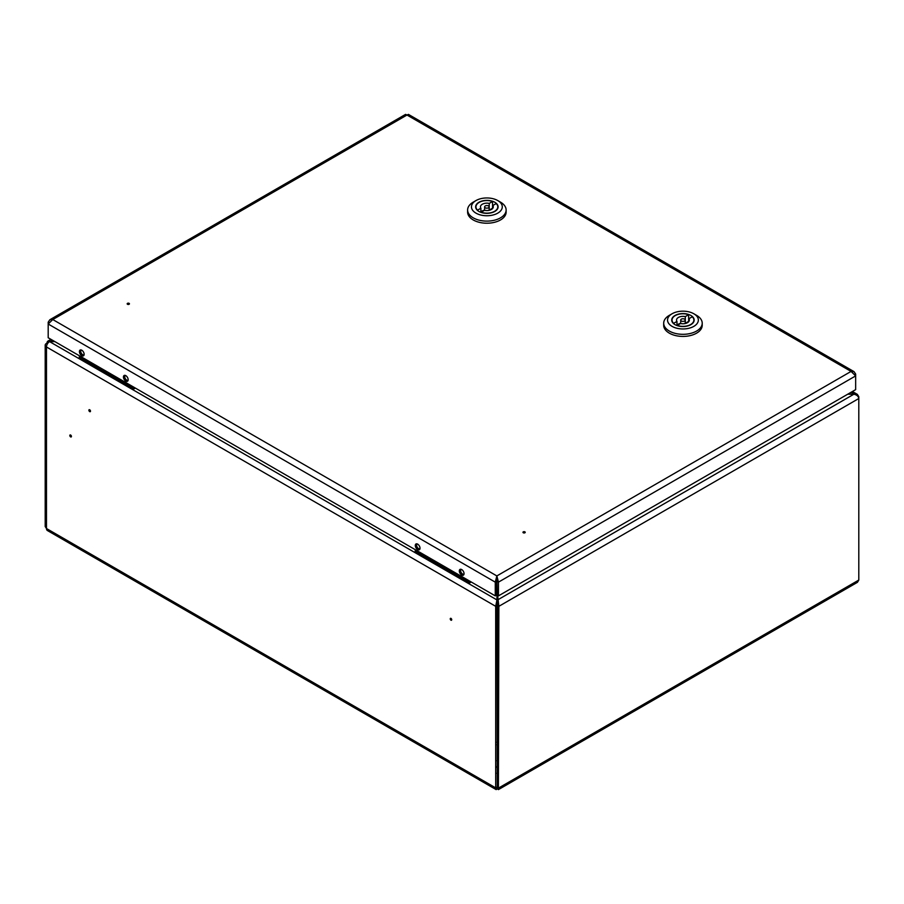 <?xml version="1.0" encoding="UTF-8"?>
<svg xmlns="http://www.w3.org/2000/svg" width="904" height="904" viewBox="0 0 904 904"><rect width="100%" height="100%" fill="white"/><g stroke="black" fill="none" stroke-linecap="round" stroke-linejoin="round"><path stroke-width="1.36" d="M450.712 619.014L450.712 619.884L450.712 619.014M450.983 620.212A1.13 0.655 -120 0 0 450.983 618.37A1.13 0.655 -120 0 0 450.983 620.212M70.727 436.338L69.981 435.897L70.727 436.338M69.823 435.502A1.13 0.655 -120 0 0 71.427 436.429A1.13 0.655 -120 0 0 69.823 435.502M89.417 411.286L89.417 410.427L89.417 411.286M89.688 411.625A1.13 0.655 -120 0 0 89.688 409.772A1.13 0.655 -120 0 0 89.688 411.625M848.37 393.85L853.896 394.212L847.726 394.212M851.127 392.246L853.896 393.85L857.365 394.37L858.8 396.675L858.8 580.063L857.455 582.312L498.409 789.61L497.279 788.785L496.16 789.61L495.686 787.87L495.686 606.313L496.963 599.928L496.963 577.599M496.533 585.001L496.533 584.187M54.895 341.622L49.562 341.622A4.362 2.52 -60 0 0 46.477 346.966L46.477 528.524A4.362 2.52 120 0 0 47.381 530.512L496.16 789.61M497.607 773.248A5.774 3.333 180 0 1 496.963 773.248M497.607 595.374L498.872 606.313L858.8 398.517C858.484 396.314 856.856 394.89 853.896 394.212L497.607 599.928L497.279 788.785M498.409 789.61L498.872 606.313L497.607 605.578M49.562 341.622L496.963 599.928L497.279 787.316M496.963 787.135L495.686 787.87L46.477 528.524L45.2 526.546L45.2 345.181A4.362 2.52 -0 0 0 46.477 346.966L495.686 606.313L496.963 605.578M47.381 343.927L46.477 343.407A4.362 2.52 -0 0 0 45.2 345.181M47.675 343.463L47.019 343.091A4.362 2.52 60 0 1 47.923 341.091A4.362 2.52 60 0 1 50.104 341.305L54.353 341.305M50.104 341.622L52.229 340.085M127.927 303.281L128.673 303.721L127.927 303.281M127.498 303.348A1.13 0.655 180 0 1 129.102 304.275A1.13 0.655 180 0 1 127.498 303.348M523.721 531.789L524.467 532.23L523.721 531.789M524.896 532.784A1.13 0.655 180 0 1 523.292 531.857A1.13 0.655 180 0 1 524.896 532.784M461.684 569.565A3.333 1.932 -120 0 0 460.012 569.396A3.333 1.932 -120 0 0 459.503 572.074A3.333 1.932 -120 0 0 461.684 575.012A3.333 1.932 -120 0 0 463.356 575.181A3.333 1.932 -120 0 0 463.865 572.503A3.333 1.932 -120 0 0 461.684 569.565M460.78 569.249A3.333 1.932 -120 0 0 460.656 570.853M462.407 573.893A3.333 1.932 -120 0 0 462.95 574.277A3.333 1.932 -120 0 0 463.865 574.594M417.659 544.14A3.333 1.932 -120 0 0 415.987 543.971A3.333 1.932 -120 0 0 415.478 546.649A3.333 1.932 -120 0 0 417.659 549.587A3.333 1.932 -120 0 0 419.32 549.756A3.333 1.932 -120 0 0 419.84 547.078A3.333 1.932 -120 0 0 417.659 544.14M416.744 543.824A3.333 1.932 -120 0 0 416.631 545.44M418.382 548.468A3.333 1.932 -120 0 0 418.925 548.864A3.333 1.932 -120 0 0 419.829 549.169M125.803 375.646A3.333 1.932 -120 0 0 124.142 375.476A3.333 1.932 -120 0 0 123.622 378.154A3.333 1.932 -120 0 0 125.803 381.092A3.333 1.932 -120 0 0 127.475 381.262A3.333 1.932 -120 0 0 127.984 378.584A3.333 1.932 -120 0 0 125.803 375.646M124.899 375.329A3.333 1.932 -120 0 0 124.775 376.934M126.537 379.974A3.333 1.932 -120 0 0 127.08 380.358A3.333 1.932 -120 0 0 127.984 380.674M81.778 350.221A3.333 1.932 -120 0 0 80.106 350.063A3.333 1.932 -120 0 0 79.597 352.729A3.333 1.932 -120 0 0 81.778 355.679A3.333 1.932 -120 0 0 83.45 355.837A3.333 1.932 -120 0 0 83.959 353.17A3.333 1.932 -120 0 0 81.778 350.221M80.874 349.904A3.333 1.932 -120 0 0 80.75 351.52M82.501 354.549A3.333 1.932 -120 0 0 83.044 354.944A3.333 1.932 -120 0 0 83.959 355.261M854.947 374.471L855.659 374.064L854.009 371.634L851.071 371.42L855.659 375.906L855.659 389.635L498.454 595.872L497.177 595.137L496.861 575.927L495.268 582.142L496.533 581.408L496.533 595.137L495.268 595.872L495.268 582.142L48.194 324.016L52.771 319.541L49.844 319.756L48.194 322.186L48.895 322.592M497.177 581.408L498.454 582.142L496.861 575.927L851.071 371.42L406.992 115.034L408.427 114.39L854.009 371.634M855.659 374.064L855.659 375.906L498.454 582.142L498.454 595.872M496.861 577.396L496.533 581.408M48.194 322.186L48.194 337.757L495.268 595.872M49.844 319.756L405.557 114.39L406.992 115.034L52.771 319.541L496.861 575.927M419.885 549.056A3.209 1.853 60 0 1 419.445 548.977A3.209 1.853 60 0 1 418.925 548.751A3.209 1.853 60 0 0 419.445 548.977A3.209 1.853 60 0 0 419.885 549.056M463.91 574.481A3.209 1.853 60 0 1 463.469 574.402A3.209 1.853 60 0 1 462.95 574.164A3.209 1.853 60 0 0 463.469 574.402A3.209 1.853 60 0 0 463.91 574.481M460.746 569.689A3.209 1.853 60 0 1 460.904 569.26A3.209 1.853 60 0 0 460.746 569.689A4 4 0 0 0 463.469 574.402A4 4 0 0 1 460.746 569.689M416.721 544.264A3.209 1.853 60 0 1 416.868 543.846A3.209 1.853 60 0 0 416.721 544.264A4 4 0 0 0 419.445 548.977A4 4 0 0 1 416.721 544.264M84.004 355.136A3.209 1.853 60 0 1 83.563 355.057A3.209 1.853 60 0 1 83.044 354.831A3.209 1.853 60 0 0 83.563 355.057A3.209 1.853 60 0 0 84.004 355.136M128.029 380.561A3.209 1.853 60 0 1 127.588 380.482A3.209 1.853 60 0 1 127.08 380.256A3.209 1.853 60 0 0 127.588 380.482A3.209 1.853 60 0 0 128.029 380.561M124.865 375.77A3.209 1.853 60 0 1 125.023 375.341A3.209 1.853 60 0 0 124.865 375.77A4 4 0 0 0 127.588 380.482A4 4 0 0 1 124.865 375.77M80.84 350.345A3.209 1.853 60 0 1 80.998 349.927A3.209 1.853 60 0 0 80.84 350.345A4 4 0 0 0 83.563 355.057A4 4 0 0 1 80.84 350.345M684.543 320.976A2.249 1.299 0 0 0 685.198 320.061A2.249 1.299 0 0 0 683.808 318.863A2.249 1.299 0 0 0 681.367 319.146A2.249 1.299 0 0 0 680.712 320.061A2.249 1.299 0 0 0 682.091 321.259A2.249 1.299 0 0 0 684.543 320.976M677.265 325.655L677.265 325.44A10.916 6.305 0 0 0 690.667 324.513A10.916 6.305 0 0 0 693.865 320.061A10.916 6.305 0 0 0 692.272 316.784L688.927 318.705L688.927 321.417M677.265 325.44L680.61 323.508A6.418 3.706 0 0 0 687.492 322.683A6.418 3.706 0 0 0 689.368 320.061A6.418 3.706 0 0 0 688.927 318.705M675.005 315.473A11.232 6.486 0 0 0 671.717 320.061A11.232 6.486 0 0 0 678.655 326.05A11.232 6.486 0 0 0 690.893 324.649A11.232 6.486 0 0 0 694.182 320.061A11.232 6.486 0 0 0 687.255 314.072A11.232 6.486 0 0 0 675.005 315.473M669.333 315.349L672.056 313.778A15.402 8.893 0 0 0 672.056 326.355A15.402 8.893 0 0 0 693.843 326.355A15.402 8.893 0 0 0 693.843 313.778A15.402 8.893 0 0 0 672.056 313.778L669.333 315.349A19.255 11.119 180 0 0 663.694 323.203A19.255 11.119 180 0 0 675.582 333.474A19.255 11.119 180 0 0 696.566 331.067A19.255 11.119 180 0 0 702.216 323.203A19.255 11.119 180 0 0 696.566 315.349L693.843 313.778M663.694 323.203L663.694 325.304A19.255 11.119 0 0 0 675.582 335.576A19.255 11.119 0 0 0 696.566 333.169A19.255 11.119 0 0 0 702.216 325.304L702.216 323.203M685.3 323.316L685.3 316.615L688.633 314.682L688.633 321.395L685.3 323.316A6.418 3.706 0 0 0 685.198 323.304M680.712 323.304A6.418 3.706 0 0 0 676.983 325.417M688.633 314.682A10.916 6.305 0 0 0 677.616 314.569A10.916 6.305 0 0 0 672.045 320.061A10.916 6.305 0 0 0 673.638 323.338L676.983 321.417A6.418 3.706 0 0 1 676.531 320.061A6.418 3.706 0 0 1 685.3 316.615M676.983 325.553L676.983 321.417M488.465 207.773A2.249 1.299 0 0 0 489.12 206.858A2.249 1.299 0 0 0 487.731 205.66A2.249 1.299 0 0 0 485.29 205.942A2.249 1.299 0 0 0 484.623 206.858A2.249 1.299 0 0 0 486.013 208.056A2.249 1.299 0 0 0 488.465 207.773M481.188 212.451L481.188 212.237A10.916 6.305 0 0 0 494.59 211.31A10.916 6.305 0 0 0 497.788 206.858A10.916 6.305 0 0 0 496.194 203.569L492.849 205.502L492.849 208.214M481.188 212.237L484.533 210.304A6.418 3.706 0 0 0 491.414 209.479A6.418 3.706 0 0 0 493.29 206.858A6.418 3.706 0 0 0 492.849 205.502M478.928 202.27A11.232 6.486 0 0 0 475.64 206.858A11.232 6.486 0 0 0 482.578 212.847A11.232 6.486 0 0 0 494.816 211.446A11.232 6.486 0 0 0 498.104 206.858A11.232 6.486 0 0 0 491.177 200.869A11.232 6.486 0 0 0 478.928 202.27M473.255 202.134L475.979 200.564A15.402 8.893 0 0 0 475.979 213.141A15.402 8.893 0 0 0 497.765 213.141A15.402 8.893 0 0 0 497.765 200.564A15.402 8.893 0 0 0 475.979 200.564L473.255 202.134A19.255 11.119 180 0 0 467.617 209.999A19.255 11.119 180 0 0 479.504 220.271A19.255 11.119 180 0 0 500.488 217.864A19.255 11.119 180 0 0 506.127 209.999A19.255 11.119 180 0 0 500.488 202.134L497.765 200.564M467.617 209.999L467.617 212.101A19.255 11.119 0 0 0 479.504 222.373A19.255 11.119 0 0 0 500.488 219.954A19.255 11.119 0 0 0 506.127 212.101L506.127 209.999M489.222 210.112L489.222 203.411L492.556 201.479L492.556 208.191L489.222 210.112A6.418 3.706 0 0 0 489.12 210.09M484.623 210.09A6.418 3.706 0 0 0 480.894 212.214M492.556 201.479A10.916 6.305 0 0 0 481.538 201.366A10.916 6.305 0 0 0 475.956 206.858A10.916 6.305 0 0 0 477.561 210.135L480.894 208.214A6.418 3.706 0 0 1 480.453 206.858A6.418 3.706 0 0 1 489.222 203.411M480.894 212.35L480.894 208.214M471.255 582.006L469.594 582.967L415.128 551.519L415.433 549.779M469.899 581.227L469.594 582.967M469.594 581.396L415.128 549.948M135.385 388.087L133.713 389.048L79.247 357.611L79.552 355.86M134.018 387.307L133.713 389.048M133.713 387.477L79.247 356.029M497.607 742.308L496.963 742.207M497.607 744.93L496.963 744.828M497.607 760.705A5.074 2.927 0 0 0 496.963 760.705M497.607 767.451A5.718 3.3 180 0 1 496.963 767.451M496.963 766.547A5.074 2.927 0 0 0 497.607 766.547M858.8 580.063L498.872 787.87L497.607 787.135M496.285 579.972L496.963 579.588M852.415 391.511L857.365 394.37M47.923 341.091L50.952 339.35M685.198 323.53L685.198 320.061M693.865 321.598L693.865 320.061M672.045 321.598L672.045 320.061M680.712 323.53L680.712 320.061M489.12 210.327L489.12 206.858M497.788 208.395L497.788 206.858M475.956 208.395L475.956 206.858M484.623 210.327L484.623 206.858"/></g></svg>
